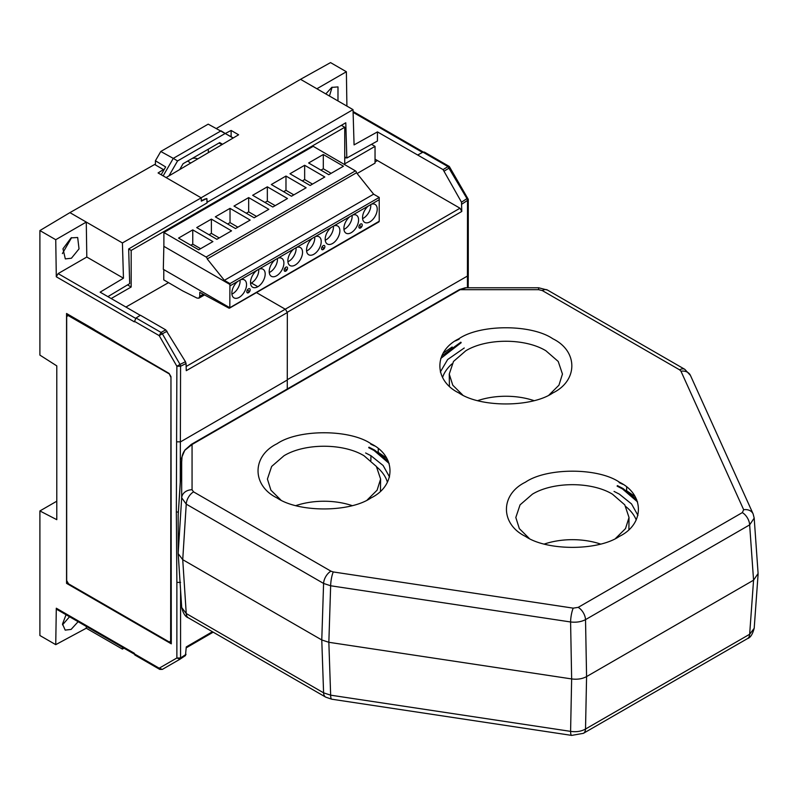 <?xml version="1.0" encoding="UTF-8"?>
<svg xmlns="http://www.w3.org/2000/svg" width="798" height="798" viewBox="0 0 798 798"><rect width="100%" height="100%" fill="white"/><g stroke="black" fill="none" stroke-linecap="round" stroke-linejoin="round"><path stroke-width="1.2" d="M179.69 169.575L183.071 163.72L219.699 142.613L222.552 144.268M233.086 138.054L225.216 133.475L177.565 160.937L168.897 175.949M208.338 152.657L208.338 149.156M218.921 143.061L222.103 144.538M197.804 158.882A23.88 13.775 119.9 0 0 192.348 158.373M177.565 160.937L173.276 158.373L221.056 130.832L225.216 133.475M163.161 175.879L173.276 158.373L160.777 151.48L208.198 124.149L233.265 137.944M160.777 151.48L155.411 160.777L155.401 164.937M161.156 174.722L165.655 166.932L155.411 160.777M389.554 476.995L383.12 465.503L370.95 455.708L365.634 452.975M389.185 463.508L374.003 450.461L368.686 447.688M637.961 515.428L631.537 503.937L619.358 494.132L614.041 491.408M637.602 501.942L622.41 488.895L617.093 486.122M461.184 342.701L440.686 358.521M464.246 347.998L447.638 359.539L440.316 372.008M374.422 445.892L370.731 444.147M622.829 484.316L619.138 482.581M459.139 339.16L455.449 340.906M386.591 458.022L377.644 451.957M634.999 496.446L626.051 490.381M452.187 346.99L443.279 353.025M388.277 461.184L374.631 450.102L368.985 447.179M636.684 499.618L623.039 488.526L617.393 485.603M460.885 342.182L441.663 356.038M370.871 460.526L370.95 455.708M250.552 283.44A10.384 5.995 120 0 0 251.39 283.021L251.44 282.991A10.384 5.995 120 0 0 258.712 269.325M257.325 270.083A10.384 5.995 120 0 0 250.971 279.25A10.384 5.995 120 0 0 252.657 287.23A10.384 5.995 120 0 0 257.844 286.721A10.384 5.995 120 0 0 264.627 277.564A10.384 5.995 120 0 0 263.041 269.245A10.384 5.995 120 0 0 258.372 269.485M269.265 272.517A10.384 5.995 120 0 0 270.123 272.078A10.384 5.995 120 0 0 277.425 258.482M275.18 259.779A10.384 5.995 120 0 0 269.534 268.866A10.384 5.995 120 0 0 271.36 276.308A10.384 5.995 120 0 0 276.557 275.789A10.384 5.995 120 0 0 283.34 266.642A10.384 5.995 120 0 0 281.744 258.323A10.384 5.995 120 0 0 277.923 258.193M287.908 261.764A10.384 5.995 120 0 0 288.776 261.325A10.384 5.995 120 0 0 296.068 247.719M293.883 248.976A10.384 5.995 120 0 0 288.198 258.073A10.384 5.995 120 0 0 290.013 265.554A10.384 5.995 120 0 0 295.2 265.036A10.384 5.995 120 0 0 301.983 255.889A10.384 5.995 120 0 0 300.387 247.57A10.384 5.995 120 0 0 296.517 247.46M306.592 250.981A10.384 5.995 120 0 0 307.459 250.542A10.384 5.995 120 0 0 314.751 236.926M312.587 238.183A10.384 5.995 120 0 0 306.881 247.28A10.384 5.995 120 0 0 308.696 254.762A10.384 5.995 120 0 0 313.883 254.253A10.384 5.995 120 0 0 320.666 245.106A10.384 5.995 120 0 0 319.08 236.787A10.384 5.995 120 0 0 315.18 236.677M325.245 240.228A10.384 5.995 120 0 0 326.103 239.789A10.384 5.995 120 0 0 333.404 226.163M331.3 227.38A10.384 5.995 120 0 0 325.534 236.487A10.384 5.995 120 0 0 327.34 244.008A10.384 5.995 120 0 0 332.537 243.5A10.384 5.995 120 0 0 339.32 234.353A10.384 5.995 120 0 0 337.724 226.034A10.384 5.995 120 0 0 333.764 225.954M343.948 229.395A10.384 5.995 120 0 0 344.806 228.956A10.384 5.995 120 0 0 352.108 215.36M349.853 216.667A10.384 5.995 120 0 0 344.217 225.754A10.384 5.995 120 0 0 346.043 233.186A10.384 5.995 120 0 0 351.24 232.667A10.384 5.995 120 0 0 358.023 223.52A10.384 5.995 120 0 0 356.427 215.201A10.384 5.995 120 0 0 352.616 215.071M362.591 218.602A10.384 5.995 120 0 0 363.459 218.163A10.384 5.995 120 0 0 370.761 204.597M368.387 205.964A10.384 5.995 120 0 0 362.851 215.041A10.384 5.995 120 0 0 364.696 222.393A10.384 5.995 120 0 0 369.883 221.874A10.384 5.995 120 0 0 376.666 212.727A10.384 5.995 120 0 0 375.07 204.408A10.384 5.995 120 0 0 371.379 204.238M231.909 294.093A10.384 5.995 120 0 0 232.767 293.654A10.384 5.995 120 0 0 240.068 280.048M237.874 281.315A10.384 5.995 120 0 0 232.188 290.412A10.384 5.995 120 0 0 234.013 297.873A10.384 5.995 120 0 0 239.201 297.365A10.384 5.995 120 0 0 245.984 288.218A10.384 5.995 120 0 0 244.388 279.899A10.384 5.995 120 0 0 240.527 279.779M359.339 228.038L360.536 227.919A2.374 1.377 120 0 0 362.122 225.844A2.374 1.377 120 0 0 361.753 223.939A2.374 1.377 120 0 0 360.566 224.058A2.374 1.377 120 0 0 359.01 226.153A2.374 1.377 120 0 0 359.379 228.058A2.374 1.377 120 0 0 360.566 227.939L361.684 226.732L359.339 225.375M324.357 248.278L321.983 249.644L323.17 249.525A2.374 1.377 120 0 0 324.756 247.45A2.374 1.377 120 0 0 324.397 245.545A2.374 1.377 120 0 0 323.2 245.664A2.374 1.377 120 0 0 321.654 247.759A2.374 1.377 120 0 0 322.013 249.664A2.374 1.377 120 0 0 323.2 249.545L324.357 248.278L322.013 246.921M287.011 269.844L284.667 271.19L287.011 269.844L284.667 268.487M285.874 271.091A2.374 1.377 120 0 0 287.43 268.986A2.374 1.377 120 0 0 287.061 267.081A2.374 1.377 120 0 0 285.874 267.2A2.374 1.377 120 0 0 284.317 269.295A2.374 1.377 120 0 0 284.686 271.2A2.374 1.377 120 0 0 285.874 271.091M249.684 291.39L247.23 292.806L248.457 292.706A2.374 1.377 120 0 0 250.043 290.632A2.374 1.377 120 0 0 249.674 288.726A2.374 1.377 120 0 0 248.487 288.846A2.374 1.377 120 0 0 246.931 290.941A2.374 1.377 120 0 0 247.3 292.846A2.374 1.377 120 0 0 248.487 292.726L249.684 291.39L247.34 290.043M62.394 253.594L71.611 237.614M71.421 258.233L79.032 248.876L77.675 237.505L71.112 237.874L62.972 248.786L65.326 258.901L71.421 258.233M62.513 624.854L69.556 616.754M78.114 621.692L71.112 629.413L65.197 630.111L62.523 624.016L66.054 614.729M329.444 96.019L332.098 87.201M325.813 93.925L331.739 87.411L337.993 86.902L337.973 100.947M462.66 394.98L452.775 385.205L449.254 374.062L453.493 361.454L465.833 350.751C486.67 338.093 525.044 338.093 545.882 350.751L558.221 361.454L562.46 374.062L558.939 385.205L549.054 394.98M458.9 338.751C480.216 324.108 531.508 324.108 552.815 338.751C578.171 351.05 578.171 380.666 552.815 392.965C531.508 407.608 480.206 407.608 458.9 392.965C433.543 380.666 433.553 351.05 458.9 338.751M280.816 499.967L270.921 490.191L267.41 479.049L271.649 466.441L283.988 455.748C304.826 443.08 343.2 443.08 364.028 455.748L376.367 466.441L380.616 479.049L377.095 490.191L367.21 499.967M277.056 497.952C251.699 485.653 251.699 456.037 277.056 443.738C298.362 429.095 349.654 429.105 370.97 443.738C396.317 456.037 396.317 485.653 370.97 497.952C349.654 512.595 298.362 512.595 277.056 497.952M529.224 538.391L519.338 528.615L515.817 517.483L520.057 504.865L532.396 494.171C553.233 481.513 591.607 481.513 612.445 494.171L624.784 504.865L629.024 517.483L625.502 528.615L615.617 538.391M525.463 536.386C500.107 524.087 500.107 494.471 525.463 482.172C546.77 467.528 598.071 467.528 619.378 482.172C644.734 494.471 644.724 524.087 619.378 536.386C598.061 551.029 546.77 551.019 525.463 536.386M477.793 400.606A56.01 32.339 180 0 1 533.922 400.606M295.938 505.593A56.01 32.339 180 0 1 352.078 505.593M544.356 544.027A56.01 32.339 180 0 1 600.485 544.027M357.095 173.525L375.04 163.131L375.04 146.373L371.499 144.328M180.109 659.128L185.515 655.537L180.029 659.178L180.567 657.981L180.567 590.121M185.465 655.567L186.273 646.929L212.418 631.727M747.517 638.59L747.517 638.59A10.384 5.995 -120 0 0 749.651 634.27L585.523 729.033A10.384 5.995 60 0 1 583.378 733.342L747.517 638.59C750.359 637.752 752.584 634.33 754.18 628.315L749.651 634.27L753.561 580.186L586.58 676.584C582.331 678.899 577.353 679.677 571.647 678.928L328.846 642.29L330.651 695.168A10.384 2.145 98.6 0 0 331.719 699.198L571.667 735.397A10.384 2.145 -81.4 0 1 570.59 731.367L330.651 695.168L323.589 692.834L186.243 613.532A10.384 5.995 120 0 0 188.388 617.851L325.724 697.143A10.384 5.995 -60 0 1 323.589 692.834L321.774 639.956L182.732 559.677L178.193 553.662L178.173 515.368L182.034 456.745M585.523 729.033C581.253 731.407 576.276 732.195 570.59 731.367L571.647 678.928L570.59 621.971A10.384 2.145 -81.4 0 1 573.213 608.146L333.275 571.947A10.384 2.145 98.6 0 0 330.651 585.772L328.846 642.29L321.774 639.956L323.589 583.438L330.651 585.772L570.59 621.971C576.286 622.62 581.263 621.841 585.523 619.637L586.58 676.584L585.523 729.033M178.173 553.323L181.685 497.792L186.243 504.137L323.589 583.438A10.384 5.995 -60 0 1 330.921 571.169L193.575 491.877A10.384 5.995 120 0 0 186.243 504.137L182.732 559.677L186.243 613.532L181.705 607.527L178.193 553.662M758.1 573.473L753.561 580.186L749.651 524.875A10.384 5.995 -120 0 0 742.32 512.605L578.191 607.368A10.384 5.995 60 0 1 585.523 619.637L749.651 524.875L754.19 518.111L758.1 573.473M547.468 290.043L547.468 290.043A10.384 5.995 120 0 0 542.281 290.552L679.617 369.843A10.384 5.995 -60 0 1 684.814 369.334L547.468 290.043L538.61 287.769L465.254 287.769L459.419 289.594A1.556 0.898 60 0 1 460.197 289.674L466.042 287.839M753.132 513.932L690.43 375.399A10.384 8.199 155.6 0 0 680.963 371.21L743.666 509.732A10.384 8.199 -24.4 0 1 753.132 513.932L754.18 518.082M459.419 289.594L191.281 444.406A1.556 0.898 60 0 1 192.059 444.486L185.116 450.042C183.111 452.346 181.974 455.528 181.685 459.598L181.715 459.119M178.173 515.368L181.685 459.598L181.685 497.792A10.384 8.479 -0 0 1 192.059 489.753L192.059 444.486L460.197 289.674L538.61 289.674L538.61 287.769M344.726 156.827L346.831 158.044L377.444 141.017L377.444 131.899L443.07 169.605L461.503 202.193L461.783 211.46L459.997 208.218L186.143 366.491M186.054 363.519L185.465 361.713L180.029 364.417L180.567 366.242L186.054 363.519L186.273 370.681L287.34 312.537L285.485 309.335M287.34 312.537L287.27 388.995M287.34 379.678L467.508 276.018L468.276 274.951L468.276 199.34L467.508 200.408L466.97 198.592L461.503 202.193M178.363 512.246L176.338 511.807L176.877 582.39L180.567 582.38M346.382 71.75L316.886 88.768L300.527 79.321L330.542 62.603L346.382 71.75L346.901 106.094M176.877 582.39L176.877 657.991L180.567 657.981L186.054 654.34M467.508 198.283L466.97 198.592L447.987 166.592L449.294 166.463L424.396 152.089L422.98 152.149L447.987 166.592L443.07 169.605M375.04 159.171L377.444 160.558L375.04 161.944M377.444 160.558L459.997 208.218M180.258 482.211L180.567 366.242L176.877 366.242L176.338 511.807M66.553 583.358L66.553 313.484L169.096 373.434L170.962 376.666L171.301 643.836L66.553 583.358L67.471 582.819M134.343 321.275L159.191 335.619L176.877 366.242L180.029 364.417L162.343 333.803L159.191 335.619L161.036 332.427L136.029 317.983L134.343 321.843L56.299 276.786L55.74 239.709L39.9 230.562L39.9 355.11L56.788 365.883L56.788 519.678L39.9 510.949L39.9 635.507L55.74 644.654L56.299 608.216L56.828 609.403L134.363 654.17M134.343 653.841L159.191 668.195L159.74 669.392L134.832 655.008L134.343 653.273L56.299 608.216M449.833 167.66L444.356 170.991M216.408 128.468L300.527 79.321M176.877 657.991L180.029 659.178L162.343 669.392L159.191 668.195L176.877 657.991M375.04 146.373L344.726 163.859L344.746 127.271L131.181 250.422L131.161 287.011L111.171 298.542M125.924 307.05L168.508 282.642M379.14 221.295A1.556 0.898 -120 0 1 378.821 221.944L229.555 308.118A1.556 0.898 60 0 0 229.844 307.709L379.22 221.255L379.22 197.425L229.944 283.599L224.358 280.347L207.221 258.951A1.556 0.898 60 0 0 206.123 257.036L163.909 232.497L163.869 246.343L229.924 284.477L229.814 307.729L163.311 269.325L163.879 245.146M371.968 144.598L371.988 144.049M67.571 314.073L67.571 315.429M169.974 641.891L171.301 642.649M171.301 640.245L170.642 640.624L170.962 376.666M169.096 373.434L170.642 376.856M170.642 640.624L170.094 641.831L168.777 641.702L68.548 583.837L66.683 580.605L66.683 316.836L68.159 315.09L69.476 315.22L94.174 329.474M168.777 373.624L68.548 315.759L69.476 315.22M55.74 644.654L86.274 628.226L86.304 626.42M39.9 510.949L56.788 501.204M39.9 230.562L69.915 212.627L154.622 164.488L163.42 169.565L163.42 170.802M69.915 212.627L86.274 222.073L55.74 239.709M163.42 169.565L158.084 172.957L201.216 197.854L122.413 242.941L86.274 222.073L86.802 257.036L58.114 273.604L56.299 276.786M417.743 154.982L422.98 152.149M316.886 88.768L353.025 109.635L354.073 144.897L377.444 131.899M353.025 109.635L201.106 197.794M225.196 133.545L231.121 130.453L231.121 136.687M166.114 177.585L238.622 134.782L231.121 130.453M127.52 284.906L131.161 287.011M107.9 296.647L129.685 283.609L128.668 248.966L131.181 250.422M128.668 248.966L207.001 202.951L206.872 198.512L201.315 201.136L201.216 197.854M341.364 125.316L344.746 127.271M344.726 158.353L346.043 157.595M140.278 315.34L100.129 292.158L123.461 278.203L86.802 257.036M185.465 361.713L165.755 329.873L140.418 315.25L136.029 317.983M201.305 200.777L205.276 198.892M206.872 198.512L205.505 199.021M346.831 158.044L345.783 122.782L207.081 202.283L207.021 200.049M67.232 315.629L68.548 315.759M170.094 641.831L171.301 641.053M122.473 647.308L122.413 649.093L86.274 628.226M122.413 649.093L123.989 648.185M122.413 242.941L123.461 278.203M165.755 329.873L161.036 332.427L162.343 333.803L167.071 331.24M229.555 308.118A1.556 0.898 60 0 1 228.807 308.068L199.769 292.347L199.759 296.287L198.902 298.173L197.016 298.073L182.752 290.921L163.77 279.889L163.799 269.614M229.924 284.477L229.944 283.599M163.909 232.497L313.185 146.313L355.399 170.862A1.556 0.898 -120 0 1 356.497 172.767L207.221 258.951M379.22 197.425L373.624 194.173L356.497 172.767M379.21 199.719L229.944 285.893M178.543 238.093L192.757 229.884L212.906 241.595L198.682 249.804L178.543 238.093M230.024 208.358L250.173 220.078L235.49 228.557L215.34 216.837L230.024 208.358L230.024 222.622L237.864 227.181M267.34 186.822L287.489 198.532L272.806 207.011L252.657 195.291L267.34 186.822L267.34 201.086L275.18 205.635M328.766 174.702L308.617 162.982L323.3 154.513L343.449 166.223L328.766 174.702M289.973 173.755L304.656 165.276L324.806 176.986L310.123 185.465L289.973 173.755M285.983 176.049L306.133 187.769L291.46 196.238L271.31 184.528L285.983 176.049L285.983 190.323L293.824 194.872M248.677 197.595L268.826 209.315L254.143 217.784L233.994 206.074L248.677 197.595L248.677 211.859L256.507 216.418M211.39 219.121L231.54 230.841L216.866 239.3L196.717 227.59L211.39 219.121L211.39 233.385L219.221 237.944M224.358 280.347L373.624 194.173M361.684 226.732L359.379 228.058M200.597 248.697L192.757 244.148L192.757 229.884M190.852 245.245L192.757 244.148M227.659 223.999L230.024 222.622M264.976 202.453L267.34 201.086M320.936 170.144L323.3 168.777L323.3 154.513M331.14 173.336L323.3 168.777M304.656 165.276L304.656 179.54L312.497 184.099M302.282 180.907L304.656 179.54M283.619 191.69L285.983 190.323M246.303 213.226L248.677 211.859M209.036 234.752L211.39 233.385M187.68 161.066L190.702 163.071M625.981 506.71A64.877 37.456 180 0 1 636.215 519.927M378.202 452.276L378.282 448.755M626.61 490.7L626.689 487.189M442.571 377.464A64.877 37.456 180 0 1 451.947 363.908M376.716 466.94A64.877 37.456 180 0 1 387.399 482.271M251.39 283.021L257.814 286.701L251.44 282.991M468.276 274.951L468.177 287.769M333.275 571.947L330.921 571.169M578.191 607.368L573.213 608.146M743.666 509.732L742.32 512.605M679.617 369.843L680.963 371.21M538.61 289.674L542.281 290.552M193.575 491.877L192.059 489.753M462.002 204.049L467.508 200.408L467.429 287.769M287.081 312.387L461.783 211.46M176.877 441.833L180.567 441.843L287.34 379.988M285.235 309.195L256.447 292.597M353.105 112.348L422.501 152.408M135.6 318.342L58.114 273.604M206.123 257.036L355.399 170.862M199.759 296.287L203.281 294.253M380.476 491.019L380.606 479.049M628.894 529.453L629.014 517.483M213.176 632.166L186.253 647.826M571.667 735.397L583.378 733.342M331.719 699.198L325.724 697.143M188.388 617.851C185.365 616.834 183.141 613.393 181.705 607.527M449.394 386.033L449.264 374.062M754.19 628.345L758.1 574.211M181.725 458.93L181.725 458.93C180.817 459.828 181.874 456.865 184.917 450.032L191.281 444.406M690.43 375.399L684.814 369.334M468.276 199.34L449.294 166.463M353.085 111.491L423.299 152.029M159.74 669.392L162.343 669.392M204.527 294.921L198.902 298.173"/></g></svg>
